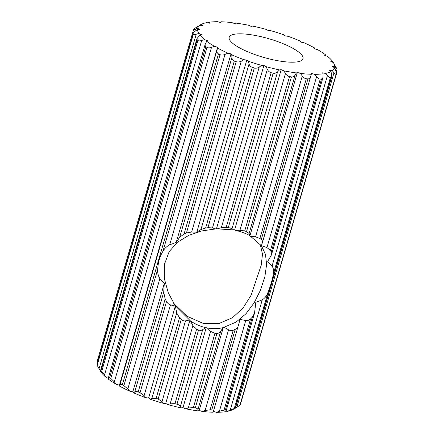 <?xml version="1.0" encoding="UTF-8"?>
<svg xmlns="http://www.w3.org/2000/svg" width="434" height="434" viewBox="0 0 434 434"><rect width="100%" height="100%" fill="white"/><g stroke="black" fill="none" stroke-linecap="round" stroke-linejoin="round"><path stroke-width="0.65" d="M335.482 69.955L335.959 68.312L337.034 69.326A74.99 18.901 -163.8 0 0 336.833 68.718L333.496 62.789M240.132 404.521L336.529 73.634L240.355 404.667M336.144 74.203L239.98 405.21L236.828 407.266L334.012 72.755C335.026 73.992 335.737 74.474 336.144 74.203A74.99 18.901 -163.8 0 0 336.48 73.747L336.496 72.831L334.538 67.758L332.493 66.576L334.69 66.581A71.241 17.957 16.2 0 0 333.448 62.708A71.241 17.957 16.2 0 0 333.377 62.588L330.795 61.422L332.352 61.118A71.241 17.957 16.2 0 0 327.627 56.42L324.692 55.357L325.505 54.765A71.241 17.957 16.2 0 0 317.683 49.682L314.59 48.792L314.607 47.957A71.241 17.957 16.2 0 0 304.223 42.825L301.191 42.174L300.404 41.149A71.241 17.957 16.2 0 0 288.165 36.326L285.393 35.951L283.858 34.807A71.241 17.957 16.2 0 0 270.604 30.624L268.283 30.554L266.107 29.366A71.241 17.957 16.2 0 0 252.734 26.105L251.026 26.344L248.351 25.199A71.241 17.957 16.2 0 0 235.776 23.078L234.794 23.61L231.81 22.584A71.241 17.957 16.2 0 0 220.884 21.754L220.537 22.85M225.696 411.069L227.302 411.389A71.241 17.957 -163.8 0 0 232.651 409.669L235.125 408.389L331.256 77.257L331.771 76.612L331.044 71.588L329.661 70.46L332.346 70.775A71.241 17.957 16.2 0 0 334.538 67.758M235.125 408.389L235.092 408.264A74.99 18.901 16.2 0 1 234.251 408.54L230.221 410.135L262.261 299.856L255.816 302.357L254.508 313.25L252.355 317.102L250.564 318.903L224.069 410.097A74.99 18.901 16.2 0 0 225.36 410.021L252.355 317.102M174.962 403.701A74.99 18.901 16.2 0 0 176.991 404.195L198.55 329.986L196.607 329.189L174.962 403.701L170.155 403.859L192.88 325.63L190.477 320.948C195.181 324.127 200.193 326.346 205.515 327.61L207.425 328.006C212.774 328.95 217.96 328.842 222.973 327.681L236.101 322.093L246.024 313.695L254.172 302.78L260.53 290.015L264.903 276.485L266.601 264.474L265.494 254.465L261.463 245.801L249.729 235.591C245.693 233.367 241.038 231.658 235.76 230.465L234.599 229.96L217.228 228.854L221.329 227.714L267.339 69.348L266.085 66.657A71.241 17.957 16.2 0 0 279.458 69.923L277.576 71.843L232.022 228.647L233.855 230.074M173.681 303.35L186.918 316.207L203.47 323.514L219.029 323.487L232.532 317.683L243.138 307.874L251.074 295.277L261.214 265.261L262.494 254.27L260.405 245.009M230.058 40.541A38.431 9.689 16.2 0 0 268.971 58.823A38.431 9.689 16.2 0 0 303.003 58.736A38.431 9.689 16.2 0 0 302.135 55.481A38.431 9.689 16.2 0 0 263.216 37.205A38.431 9.689 16.2 0 0 229.19 37.291A38.431 9.689 16.2 0 0 230.058 40.541M220.884 21.754L220.694 22.541L217.602 21.7A71.241 17.957 16.2 0 0 209.074 22.215L208.076 23.148M198.908 25.736L199.477 25.454M209.074 22.215L209.687 23.208L206.698 22.611A71.241 17.957 16.2 0 0 201.354 24.331A71.241 17.957 16.2 0 0 201.148 24.44L199.531 25.259M97.699 361.918L97.471 360.366L193.689 29.246A74.99 18.901 -163.8 0 1 194.02 28.79L199.841 25.253A71.241 17.957 16.2 0 0 197.649 28.264L195.495 29.04L194.768 31.541M193.689 29.246C193.553 29.599 194.155 29.534 195.495 29.04M193.331 34.275A74.99 18.901 -163.8 0 1 193.135 33.668L96.966 364.674A74.99 18.901 16.2 0 0 97.167 365.282L193.331 34.275C193.672 34.753 194.638 34.736 196.233 34.232L99.05 368.743L100.623 371.412A71.241 17.957 -163.8 0 1 100.552 371.292A71.241 17.957 -163.8 0 1 100.504 371.211M96.966 364.674L193.135 33.668C193.119 33.065 193.819 32.235 195.224 31.177L197.503 29.447A71.241 17.957 16.2 0 0 198.815 33.44L196.233 34.232M99.05 368.743L97.167 365.282M197.866 40.476A74.99 18.901 -163.8 0 1 197.15 39.765L100.981 370.772A74.99 18.901 16.2 0 0 101.702 371.482L197.866 40.476C198.658 41.035 199.933 41.035 201.696 40.481L104.513 374.992L106.373 377.58A71.241 17.957 -163.8 0 1 101.648 372.882L100.894 371.396C100.417 370.462 100.449 370.256 100.981 370.772L100.563 370.511L196.965 38.653L197.15 39.765M104.513 374.992L101.702 371.482M196.965 38.653L199.835 34.904A71.241 17.957 16.2 0 0 204.566 39.608L201.696 40.481M206.98 47.431A74.99 18.901 -163.8 0 1 205.797 46.655L109.628 377.661A74.99 18.901 16.2 0 0 110.816 378.437L206.98 47.431C208.168 48.028 209.682 48.006 211.515 47.36L114.332 381.871L116.317 384.318A71.241 17.957 -163.8 0 1 108.495 379.235L108.343 377.976C108.234 377.189 108.663 377.081 109.628 377.661M204.566 39.608L207.501 40.666L206.687 41.257L205.157 44.366L108.343 377.976M114.332 381.871L110.816 378.437M205.157 44.366L205.163 45.901L205.797 46.655M206.687 41.257A71.241 17.957 16.2 0 0 214.51 46.346L211.515 47.36M122.317 384.887A74.99 18.901 16.2 0 0 123.891 385.663L157.754 269.107C158.041 262.472 159.761 256.554 162.913 251.351L220.054 54.657A74.99 18.901 -163.8 0 1 218.481 53.881L122.317 384.887C120.983 384.285 120.169 384.318 119.887 384.991L217.586 48.071A71.241 17.957 16.2 0 0 227.969 53.198L225.018 54.402L169.699 244.819L176.215 242.427L179.671 237.289L231.919 57.44L231.789 54.879A71.241 17.957 16.2 0 0 244.027 59.697L241.288 61.129L191.649 231.995L196.776 232.25L200.942 229.521L249.067 63.874L248.329 61.221A71.241 17.957 16.2 0 0 261.588 65.404L259.217 67.08L212.486 227.926L215.731 228.924L201.674 230.959L188.931 235.277L177.837 241.982L169.206 251.546L164.415 264.398L164.41 278.845L168.273 292.82L175.271 305.742L190.477 320.948M157.754 269.107C157.417 272.601 158.128 275.774 159.875 278.633L127.835 388.913L129.777 391.175A71.241 17.957 -163.8 0 1 119.393 386.043L119.887 384.991M127.835 388.913L123.891 385.663M217.071 50.48C216.712 51.944 217.184 53.084 218.481 53.881M220.054 54.657C221.562 55.248 223.217 55.161 225.018 54.402M138.18 391.945A74.99 18.901 16.2 0 0 140.036 392.678L166.526 301.484L165.175 299.026L138.18 391.945C136.564 391.376 135.419 391.376 134.735 391.951L163.705 292.239L164.312 283.391L159.875 278.633M236.199 61.671A74.99 18.901 -163.8 0 1 234.344 60.944L184.065 234.002L186.425 233.004L236.199 61.671C237.924 62.208 239.622 62.024 241.288 61.129M166.526 301.484C167.519 303.252 168.831 304.391 170.464 304.912L144.104 395.64L145.835 397.674A71.241 17.957 -163.8 0 1 133.596 392.851L134.735 391.951M144.104 395.64L140.036 392.678M231.919 57.44C231.957 59.002 232.76 60.169 234.344 60.944M156.137 398.363A74.99 18.901 16.2 0 0 158.144 398.998L181.26 319.435L179.519 317.872L156.137 398.363L151.884 398.385L176.725 312.881L175.347 306.008L170.464 304.912M254.313 67.992A74.99 18.901 -163.8 0 1 252.3 67.357L205.635 227.991L207.913 227.698L254.313 67.992C256.141 68.431 257.774 68.127 259.217 67.08M181.26 319.435C182.654 320.623 184.065 321.1 185.481 320.878L162.028 401.591L163.396 403.376A71.241 17.957 -163.8 0 1 150.142 399.193L151.884 398.385M162.028 401.591L158.144 398.998M249.067 63.874C249.469 65.501 250.543 66.662 252.3 67.357M273.16 73.189A74.99 18.901 -163.8 0 1 271.131 72.695L226.201 227.345L228.317 227.535L273.16 73.189C274.966 73.492 276.436 73.048 277.576 71.843M198.55 329.986C200.204 330.567 201.577 330.464 202.667 329.688L180.392 406.354L181.266 407.895A71.241 17.957 -163.8 0 1 167.893 404.634L170.155 403.859M180.392 406.354C179.904 405.416 178.77 404.694 176.991 404.195M267.339 69.348C268.06 70.997 269.319 72.115 271.131 72.695M205.515 327.61L202.667 329.688M192.88 325.63L196.607 329.189M226.201 227.345L221.329 227.714M232.022 228.647L228.317 227.535M193.38 407.591A74.99 18.901 16.2 0 0 195.284 407.917L216.935 333.404L214.938 333.383L193.38 407.591L188.307 407.998L210.582 331.332L207.425 328.006M291.453 76.91A74.99 18.901 -163.8 0 1 289.543 76.585L244.705 230.931L246.523 231.555L291.453 76.91C293.118 77.051 294.344 76.449 295.12 75.109L249.111 233.476L249.729 235.591M216.935 333.404C218.665 333.296 219.908 332.623 220.662 331.392L197.937 409.62L198.224 410.922A71.241 17.957 -163.8 0 1 185.649 408.801L188.307 407.998M197.937 409.62C197.806 408.817 196.922 408.248 195.284 407.917M244.705 230.931L239.937 230.291L285.491 73.487L283.836 70.829A71.241 17.957 16.2 0 0 296.417 72.945L295.12 75.109M285.491 73.487C286.462 75.12 287.813 76.156 289.543 76.585M222.973 327.681L220.662 331.392M210.582 331.332L214.938 333.383M235.76 230.465L239.937 230.291M249.111 233.476L246.523 231.555M210.127 409.772A74.99 18.901 16.2 0 0 211.787 409.902L235.168 329.406L233.242 330.209L210.127 409.772L205.103 410.515L228.55 329.807L224.291 327.355M307.95 78.896A74.99 18.901 -163.8 0 1 306.296 78.771L259.895 238.472L261.284 239.525L307.95 78.896C309.366 78.863 310.267 78.109 310.652 76.639L261.474 245.66L266.943 247.602L316.581 76.737L314.59 74.328A71.241 17.957 16.2 0 0 323.118 73.813L322.934 77.659L321.529 79.015A74.99 18.901 -163.8 0 1 320.232 79.091L270.458 250.423L271.25 252.073L321.529 79.015M235.168 329.406C236.823 328.587 237.87 327.334 238.309 325.646L213.116 412.246A71.241 17.957 -163.8 0 1 202.19 411.416L205.103 410.515M213.463 411.15C213.723 410.472 213.165 410.054 211.787 409.902M259.895 238.472L255.555 236.856L302.286 76.004L300.382 73.444A71.241 17.957 16.2 0 0 311.308 74.274L310.652 76.639M302.286 76.004C303.415 77.588 304.755 78.505 306.296 78.771M262.261 299.856C265.087 297.979 267.035 295.353 268.114 291.984L234.251 408.54M331.256 77.257A74.99 18.901 -163.8 0 1 330.415 77.534L273.274 274.228C272.324 279.914 270.604 285.832 268.114 291.984M273.274 274.228C274.028 271.342 273.632 268.613 272.08 266.042L327.404 75.624L325.495 73.417A71.241 17.957 16.2 0 0 331.044 71.588M271.25 252.073L271.451 254.937L267.718 261.393L272.08 266.042M270.458 250.423L266.943 247.602M262.527 242.286C262.83 241.412 262.418 240.49 261.284 239.525M250.781 236.188L255.555 236.856M228.55 329.807C230.145 330.654 231.713 330.789 233.242 330.209M224.069 410.097L219.398 411.248L245.758 320.514L240.045 319.424L238.309 325.646M245.758 320.514C247.678 320.737 249.279 320.2 250.564 318.903M225.36 410.021L226.282 410.374L224.926 411.785A71.241 17.957 -163.8 0 1 216.398 412.3L219.398 411.248M316.581 76.737C317.775 78.228 318.995 79.015 320.232 79.091M227.302 411.389L230.221 410.135M327.404 75.624C328.56 77.002 329.563 77.637 330.415 77.534M239.98 405.21A74.99 18.901 16.2 0 0 240.311 404.754M235.499 408.009L236.828 407.266M334.012 72.755L332.346 70.775M335.959 68.312L334.69 66.581M336.301 72.082L337.034 69.326M333.111 62.605L332.352 61.118M325.657 56.024L325.505 54.765M213.36 411.475L216.398 412.3M198.224 410.922L199.206 410.39L202.19 411.416M181.266 407.895L182.974 407.656L185.649 408.801M163.396 403.376L165.717 403.446L167.893 404.634M145.835 397.674L148.607 398.049L150.142 399.193M129.777 391.175L132.809 391.826L133.596 392.851M116.317 384.318L119.41 385.208L119.393 386.043M106.373 377.58L108.381 378.307M100.623 371.412L100.981 371.575M201.148 24.44L202.526 25.563L199.841 25.253M197.649 28.264L199.7 29.452L197.503 29.447M198.815 33.44L201.398 34.601L199.835 34.904M214.51 46.346L217.597 47.235L217.586 48.071M227.969 53.198L231.002 53.854L231.789 54.879M244.027 59.697L246.794 60.071L248.329 61.221M261.588 65.404L263.905 65.474L266.085 66.657M279.458 69.923L281.167 69.684L283.836 70.829M296.417 72.945L297.399 72.413L300.382 73.444M311.308 74.274L311.498 73.487L314.59 74.328M323.118 73.813L322.5 72.82L325.495 73.417M217.228 228.854L215.731 228.924M189.246 320.091L185.481 320.878M212.486 227.926L207.913 227.698M205.635 227.991L200.942 229.521M191.649 231.995L186.425 233.004M184.065 234.002L179.671 237.289M169.699 244.819C166.672 246.414 164.41 248.59 162.913 251.351M163.705 292.239L165.175 299.026M176.725 312.881L179.519 317.872M297.399 72.413L249.989 235.602M223.336 327.339L199.206 410.39M281.167 69.684L234.599 229.96M206.258 327.518L182.974 407.656M263.905 65.474L216.495 228.658M189.842 320.401L165.717 403.446M175.347 306.008L148.607 398.049M246.794 60.071L196.776 232.25M164.312 283.391L132.809 391.826M231.002 53.854L176.215 242.427M217.597 47.235L119.41 385.208M238.266 325.788L213.479 411.096M310.619 76.747L262.548 242.21M235.45 408.177L331.777 76.617M201.354 24.331L200.573 24.727M100.552 371.292L100.276 370.826M333.448 62.708L333.724 63.174M226.282 410.374L254.346 313.777M271.543 254.595L322.945 77.664"/></g></svg>
